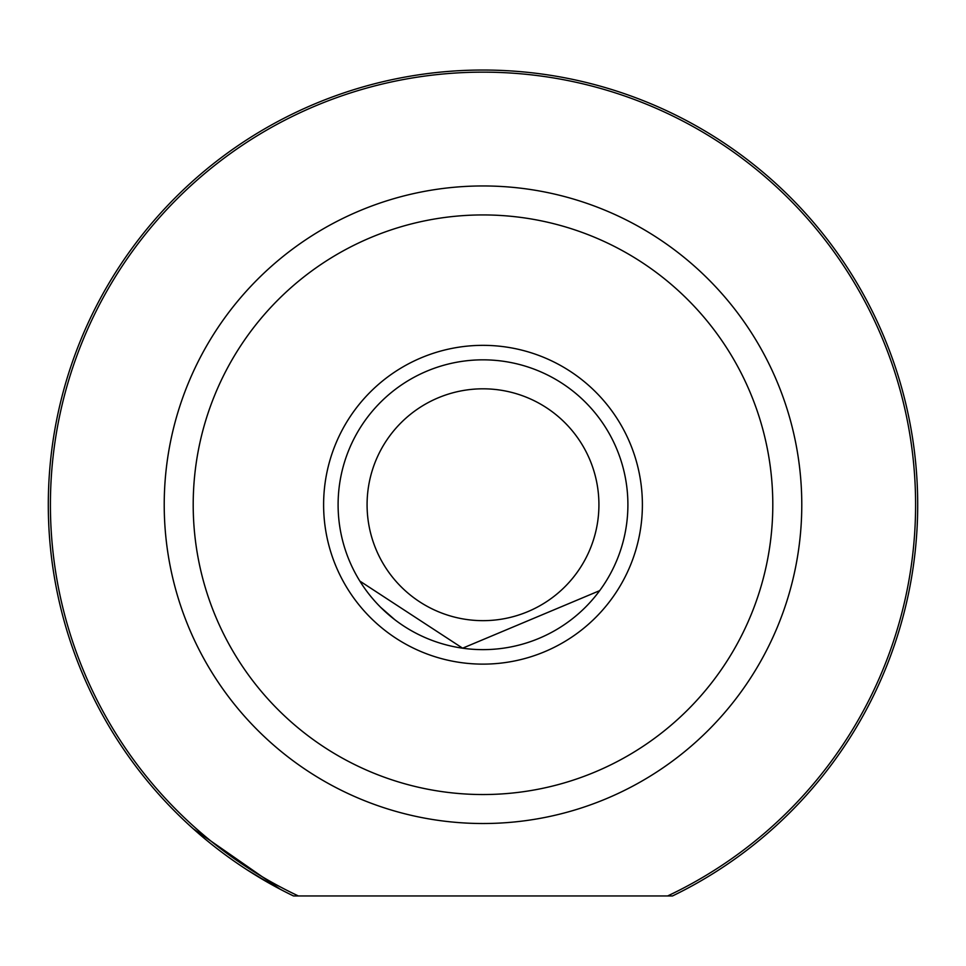<?xml version="1.0" encoding="UTF-8"?>
<svg xmlns="http://www.w3.org/2000/svg" width="966" height="966" viewBox="0 0 966 966"><rect width="100%" height="100%" fill="white"/><g stroke="black" fill="none" stroke-linecap="round" stroke-linejoin="round"><path stroke-width="1.45" d="M323.61 504.735A159.39 159.39 0 0 1 483 345.345A159.39 159.39 0 0 1 642.39 504.735A159.39 159.39 0 0 1 483 664.125A159.39 159.39 0 0 1 323.61 504.735M606.165 581.061L605.489 582.148M599.681 590.649L462.617 648.186L359.835 581.061M50.413 504.735A432.587 432.587 0 0 0 298.409 895.965L293.519 895.965A434.7 434.7 0 0 1 483 70.035A434.7 434.7 0 0 1 672.481 895.965L667.591 895.965A432.587 432.587 0 0 0 483 72.148A432.587 432.587 0 0 0 50.413 504.735M193.2 504.735A289.8 289.8 0 0 0 483 794.535A289.8 289.8 0 0 0 772.8 504.735A289.8 289.8 0 0 0 483 214.935A289.8 289.8 0 0 0 193.2 504.735M801.78 504.735A318.78 318.78 0 0 1 483 823.515A318.78 318.78 0 0 1 164.22 504.735A318.78 318.78 0 0 1 483 185.955A318.78 318.78 0 0 1 801.78 504.735M293.519 895.965L672.481 895.965M193.2 828.743L280.14 889.203M380.556 607.216L394.744 619.653M367.08 504.735A115.92 115.92 0 0 0 483 620.655A115.92 115.92 0 0 0 598.92 504.735A115.92 115.92 0 0 0 483 388.815A115.92 115.92 0 0 0 367.08 504.735M627.9 504.735A144.9 144.9 0 0 1 483 649.635A144.9 144.9 0 0 1 338.1 504.735A144.9 144.9 0 0 1 483 359.835A144.9 144.9 0 0 1 627.9 504.735M246.741 869.629L271.929 884.747"/></g></svg>
